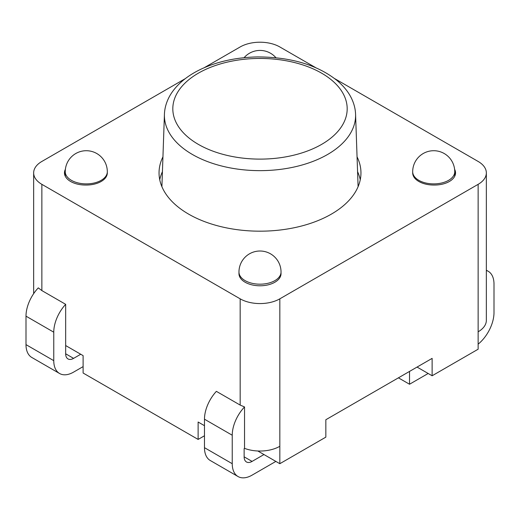 <?xml version="1.0" encoding="UTF-8"?>
<svg xmlns="http://www.w3.org/2000/svg" width="520" height="520" viewBox="0 0 520 520"><rect width="100%" height="100%" fill="white"/><g stroke="black" fill="none" stroke-linecap="round" stroke-linejoin="round"><path stroke-width="0.78" d="M281.028 273.871L281.028 273.416A21.034 12.142 180 0 1 281.034 273.644A21.034 12.142 180 0 1 260 285.786A21.034 12.142 180 0 1 238.966 273.644A21.034 12.142 180 0 1 238.972 273.416L238.972 273.871M454.61 169.312A21.034 12.142 180 0 1 455.54 172.894A21.034 12.142 180 0 1 434.109 185.036A21.034 12.142 0 0 1 412.685 172.894L412.685 171.75A21.034 12.142 0 0 0 418.841 180.336A21.034 12.142 0 0 0 441.766 182.969A21.034 12.142 0 0 0 454.747 171.75A21.034 21.034 0 0 0 433.713 150.716A21.034 21.034 0 0 0 412.685 171.75M107.296 172.322A21.034 12.142 0 0 1 85.891 185.036A21.034 12.142 180 0 1 64.461 172.894A21.034 12.142 180 0 1 65.39 169.312M334.659 78.611L478.134 161.447A28.047 16.192 180 0 1 486.35 172.894A28.047 16.192 180 0 1 478.134 184.34L279.832 298.831A28.047 16.192 180 0 1 240.169 298.831L41.867 184.34A28.047 16.192 180 0 1 33.651 172.894A28.047 16.192 180 0 1 41.867 161.447L185.341 78.611M204.197 67.724L240.169 46.956A28.047 16.192 180 0 1 279.832 46.956L315.803 67.724M357.058 156.845A100.958 58.292 180 0 1 360.958 172.894A100.958 58.292 180 0 1 298.636 226.746A100.958 58.292 180 0 1 188.611 214.11A100.958 58.292 180 0 1 159.042 172.894A100.958 58.292 180 0 1 162.942 156.845M238.966 272.044A21.034 12.142 0 0 0 245.128 280.631A21.034 12.142 0 0 0 268.047 283.264A21.034 12.142 0 0 0 281.034 272.044A21.034 21.034 0 0 0 260 251.011A21.034 21.034 0 0 0 238.966 272.044L238.966 273.189A21.034 12.142 0 0 0 238.972 273.416M281.028 273.416A21.034 12.142 0 0 0 281.008 272.617M360.256 179.764A100.958 58.292 0 0 0 357.572 171.665M162.428 171.665A100.958 58.292 0 0 0 159.744 179.764M83.109 366.613L73.593 372.112A28.047 16.192 -60 0 1 59.573 373.497L31.811 357.468A28.047 16.192 120 0 1 26 344.63L26 316.16A28.047 16.192 120 0 1 38.298 287.872L41.867 290.589L65.663 304.33L65.663 345.547L83.109 355.622L83.109 373.022L198.127 439.426L204.477 435.767M478.134 184.34L478.134 331.806A28.047 16.192 0 0 0 486.35 320.359L486.35 172.894M232.239 463.704L204.477 447.675A28.047 16.192 -60 0 0 210.281 460.512L238.043 476.541A28.047 16.192 120 0 1 232.239 463.704L232.239 435.227A28.047 16.192 -60 0 1 244.536 406.946L244.536 448.357A28.047 16.192 0 0 0 279.832 446.297L279.832 463.704L325.839 437.138L325.839 419.738L432.126 358.371L432.126 375.772L478.134 349.213L478.134 331.806M244.536 406.946L240.169 405.08L216.372 391.346A28.047 16.192 -60 0 0 204.477 419.198L204.477 447.675M257.816 450.99L263.965 454.545L252.07 461.409A11.219 6.474 -60 0 1 246.461 461.968A11.219 6.474 -60 0 1 244.133 456.833L244.133 448.591L244.536 448.357M198.127 439.426L198.127 422.026L204.477 425.692M428.162 373.484L409.519 384.248L398.418 377.832M409.519 384.248L409.519 371.423M486.35 270.445A28.047 16.192 -60 0 1 488.189 271.264A28.047 16.192 -60 0 1 494 284.102L494 312.572A28.047 16.192 -60 0 1 478.134 344.168M417.06 367.068L432.126 375.772M238.043 476.541A28.047 16.192 120 0 0 252.07 475.15L275.867 461.409M65.663 345.547L65.663 353.788A11.219 6.474 120 0 0 67.984 358.924A11.219 6.474 120 0 0 73.593 358.371L80.73 354.25M59.573 373.497A28.047 16.192 -60 0 1 53.761 360.659L53.761 332.189A28.047 16.192 -60 0 1 65.663 304.33M263.965 454.545L279.832 463.704M355.576 114.341C355.413 109.441 354.276 104.591 352.163 99.781C349.206 93.002 344.253 86.651 337.298 80.724C317.675 64.974 291.103 57.038 257.582 56.914C236.561 57.35 217.822 61.38 201.37 69.004C194.188 72.391 187.98 76.284 182.748 80.684C175.877 86.528 170.95 92.794 167.967 99.483C165.769 104.384 164.593 109.337 164.424 114.341A95.596 55.191 0 0 0 276.971 169.767A95.596 55.191 0 0 0 355.576 114.341L358.098 186.674M275.476 158.314A87.184 50.336 180 0 1 177.957 91.748A87.184 50.336 180 0 1 326.567 76.271A87.184 50.336 180 0 1 275.476 158.314M65.254 171.75A21.034 12.142 0 0 0 71.409 180.336A21.034 12.142 0 0 0 94.335 182.969A21.034 12.142 0 0 0 107.315 171.75A21.034 21.034 0 0 0 86.288 150.716A21.034 21.034 0 0 0 65.254 171.75L65.254 176.196M41.867 290.589L41.867 184.34M279.832 446.297L279.832 298.831M240.169 298.831L240.169 405.08M252.07 461.409L244.133 456.833M232.239 435.227L204.477 419.198M65.663 353.788L73.593 358.371M26 344.63L53.761 360.659M26 316.16L53.761 332.189M164.424 114.341L161.902 186.674M275.912 57.7A21.034 21.034 0 0 0 244.088 57.7M454.747 176.196L454.747 171.75M33.651 293.67L33.651 172.894M488.189 271.264L486.35 270.199"/></g></svg>
